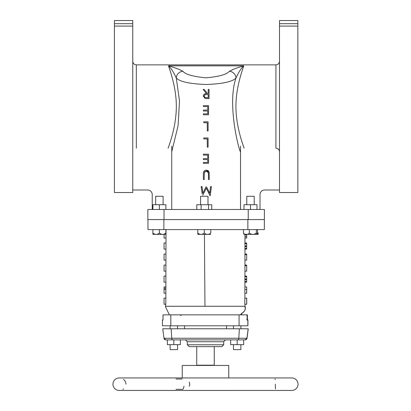 <?xml version="1.0" encoding="UTF-8"?>
<svg xmlns="http://www.w3.org/2000/svg" width="411" height="411" viewBox="0 0 411 411"><rect width="100%" height="100%" fill="white"/><g stroke="black" fill="none" stroke-linecap="round" stroke-linejoin="round"><path stroke-width="0.62" d="M170.118 344.639L170.118 349.612L177.547 349.612L177.547 344.639M233.469 349.612L240.882 349.612L240.882 344.639M230.663 339.876L230.663 344.639L243.666 344.639L243.666 339.876L245.167 339.876L165.833 339.876A1.86 1.855 90 0 1 163.994 338.263L162.746 328.779L248.254 328.779L247.006 338.263A1.86 1.855 90 0 1 245.167 339.876L247.006 338.263L248.254 328.779M237.168 339.876L237.168 344.639M167.334 339.876L167.334 344.639L180.337 344.639L180.337 339.876M173.832 339.876L173.832 344.639M243.959 234.291L243.487 232.934C244.149 234.106 245.126 234.558 246.415 234.301C247.684 234.568 248.66 234.111 249.338 232.934C251.681 234.943 254.019 234.943 256.346 232.934L257.081 234.275L257.502 232.934L257.502 229.6M254.311 234.362L257.081 234.275M243.908 234.275L246.677 234.362M243.487 232.934L243.487 229.6M256.346 232.934L256.346 229.6M249.338 232.934L249.338 229.6M254.209 204.719L254.209 196.268L246.78 196.268L246.78 204.719M256.993 209.482L256.993 204.719L243.995 204.719L243.995 209.482M250.494 209.482L250.494 204.719M198.2 234.362L210.37 234.362L198.2 234.362A1.428 1.428 0 0 1 197.778 234.301L197.778 232.934C199.952 234.943 202.125 234.943 204.282 232.934C206.461 234.943 208.629 234.943 210.792 232.934L210.792 229.6L210.792 232.934M210.37 234.362A1.428 1.428 0 0 0 210.792 234.301M204.282 232.934L204.282 229.6M197.778 232.934L197.778 229.6L197.778 232.934M207.997 204.719L207.997 196.268L200.568 196.268L200.568 204.719M153.308 234.362L165.479 234.362L153.308 234.362A1.428 1.428 0 0 1 152.882 234.301L152.882 232.934C155.06 234.943 157.228 234.943 159.391 232.934C161.569 234.943 163.737 234.943 165.9 232.934L165.9 229.6L165.9 232.934M165.479 234.362A1.428 1.428 0 0 0 165.9 234.301M159.391 232.934L159.391 229.6M152.882 232.934L152.882 229.6L152.882 232.934M163.105 204.719L163.105 196.268L155.677 196.268L155.677 204.719M147.857 209.482L248.234 209.482L248.234 219.572L147.857 219.572L147.857 209.482M246.78 219.572L264.401 219.572L264.401 209.482L248.234 209.482M176.34 106.531C176.242 128.977 167.703 148.587 168.161 148.207C167.698 148.592 176.232 129.018 176.34 106.531C176.37 87.276 169.722 69.778 168.495 65.832C174.5 67.517 179.299 69.331 182.885 71.278C185.474 74.473 193.237 76.646 206.163 77.802C219.063 76.636 226.8 74.463 229.374 71.278C232.96 69.331 237.758 67.517 243.764 65.832C241.293 68.062 238.699 72.115 235.986 77.998C226.631 104.897 239.762 153.241 240.522 151.782C239.777 153.252 226.62 104.975 235.986 77.998C232.667 81.671 222.716 83.844 206.127 84.517C189.569 83.849 179.612 81.671 176.268 77.998L179.509 100.993L178.076 125.704L171.736 151.782M208.696 171.238L208.033 170.622M207.555 170.37L207.206 170.252M209.235 172.887L209.184 172.415M207.704 171.531L208.413 172.82L208.449 174.038L208.413 172.82L206.286 171.068L207.421 171.361M205.849 171.115L206.286 171.068L204.308 172.615L204.966 171.546M202.895 193.149L202.017 186.553L202.895 193.149L206.127 186.702M206.656 187.082L209.713 193.165L210.591 186.553L211.418 186.553L210.206 195.723L206.301 188.197L210.088 195.723M206.127 188.546L202.793 195.194M202.161 193.889L201.19 186.553L202.017 186.553M204.853 170.483L203.902 171.408M206.528 93.657L203.157 89.423L204.175 89.423L207.545 93.657L208.213 93.657L208.213 89.423L209.035 89.423L209.035 98.594L205.125 98.47L203.275 96.143C203.548 94.366 204.632 93.533 206.528 93.657L206.127 93.153L206.127 93.667L205.079 93.816M205.074 93.816L204.704 93.939M204.447 94.062L204.128 94.273M203.157 89.423L203.527 89.886M264.401 219.572L248.234 219.572M182.885 71.278A6.879 6.473 -52.4 0 0 176.268 77.998C173.555 72.115 170.966 68.062 168.495 65.832L243.764 65.832C242.547 69.762 235.893 87.219 235.919 106.531C236.017 128.967 244.55 148.592 244.098 148.207C244.55 148.582 236.022 128.997 235.919 106.531M243.394 146.152L242.983 144.919M114.412 23.684L132.758 23.684L132.758 26.083L114.412 26.083L114.412 20.55L132.758 20.55L132.758 106.531L132.758 61.28C132.969 63.453 134.161 64.645 136.334 64.861L136.334 148.207M279.501 26.083L279.501 192.512L297.841 192.512L297.841 23.684L297.841 26.083L279.501 26.083L279.501 20.55L297.841 20.55L297.841 23.684L279.501 23.684M114.412 26.083L114.412 192.512L132.758 192.512L132.758 106.531L132.758 151.782M132.758 155.168L132.758 163.768L132.758 155.168M132.758 57.894L132.758 49.294L132.758 57.894M235.986 77.998A6.879 6.473 -127.6 0 0 229.374 71.278M204.308 172.615L204.216 179.535L203.394 179.535L203.394 173.997C203.214 171.772 204.164 170.483 206.245 170.128L209.107 172.065L209.271 179.535L208.449 179.535L208.449 174.038M208.567 154.176L208.567 163.347L203.394 163.347L203.394 162.407L207.745 162.407L207.745 159.586L203.394 159.586L203.394 158.646L207.745 158.646L207.745 155.117L203.394 155.117L203.394 154.176L208.567 154.176M208.094 137.988L208.094 147.159L207.272 147.159L207.272 138.928L203.748 138.928L203.748 137.988L208.094 137.988M208.094 121.8L208.094 130.97L207.272 130.97L207.272 122.74L203.748 122.74L203.748 121.8L208.094 121.8M208.567 105.612L208.567 114.782L203.394 114.782L203.394 113.842L207.745 113.842L207.745 111.021L203.394 111.021L203.394 110.076L207.745 110.076L207.745 106.552L203.394 106.552L203.394 105.612L208.567 105.612M208.213 97.654L208.213 94.597L206.533 94.581C205.197 94.417 204.385 94.936 204.097 96.143C204.385 97.32 205.187 97.823 206.497 97.654L208.213 97.654M206.199 94.587L207.129 94.587M205.048 97.489L204.097 96.143L204.925 94.828M204.925 94.823L205.408 94.669M206.497 97.654L205.69 97.618M171.736 146.152L171.736 209.482M152.245 209.482L152.224 194.573A4.588 4.588 0 0 0 147.641 189.995L132.758 189.995M240.522 146.152L240.522 209.482M260.009 209.482L260.029 194.573A4.588 4.588 0 0 1 264.617 189.995L279.501 189.995M177.547 328.779L177.547 325.8L178.713 325.8L162.509 325.8M240.882 328.779L240.882 325.8L247.936 325.8L162.427 325.8L162.427 320.087L163.008 319.609M240.882 325.8L232.287 325.8L233.453 325.8L233.453 328.779M184.524 328.779L184.524 325.8L226.595 325.8L226.476 328.779M247.381 319.964L247.381 314.847L169.389 314.847L165.52 306.894M241.257 314.847L241.817 313.418C244.91 311.476 245.963 309.098 244.987 306.272L245.095 306.585M241.817 313.418L241.545 313.418C244.884 311.538 245.948 309.154 244.73 306.272L165.782 306.272M244.92 248.465L244.92 249.087L246.667 249.087L246.667 248.465L244.92 248.465M244.966 246.595L244.961 248.465M244.92 245.968L244.92 246.595L246.667 246.595L246.667 245.968L244.92 245.968M244.971 243.631L244.966 245.968M244.925 243.009L244.925 243.631L246.667 243.631L246.667 243.009L244.925 243.009M244.951 254.661L244.951 265.069M244.92 254.039L244.915 254.661L246.672 254.661L246.672 254.039L244.92 254.039M244.935 265.691L244.935 276.1M244.905 265.069L244.905 265.691L246.672 265.691L246.672 265.069L244.905 265.069M244.874 281.55L244.874 282.172L246.667 282.172L246.667 281.55L244.874 281.55M244.92 279.68L244.915 281.55M244.879 279.059L244.879 279.68L246.667 279.68L246.667 279.059L244.879 279.059M244.925 276.721L244.92 279.059M244.884 276.1L244.884 276.721L246.667 276.721L246.667 276.1L244.884 276.1M244.864 289.534L244.853 293.202L246.667 293.202L246.692 286.97L244.894 286.97L244.864 289.534L246.667 289.534M244.828 304.232L244.817 298.155L246.646 298.155L246.662 302.527L246.692 298.155L246.723 302.537L246.728 298.155L246.657 304.232L244.828 304.232M244.966 234.362L244.977 243.009M165.469 307.038L165.833 302.748L166.013 229.6M164.051 234.362L154.418 234.362L164.051 234.362L164.051 238.056L165.998 238.056L165.9 231.979M241.545 313.418L240.527 314.847M247.854 325.8L247.854 320.087L247.098 320.087L246.78 319.609L247.098 320.087L247.098 314.867M163.023 314.847L163.023 320.087L163.008 314.847L169.389 314.847M163.871 229.6L147.965 229.6L147.965 219.572L264.35 219.572L264.35 229.6L163.871 229.6L163.871 219.572M247.936 320.087L247.936 325.8L247.936 320.087L247.458 319.609A0.478 0.478 -90 0 1 247.936 320.087L247.854 320.087A0.478 0.478 -90 0 0 247.376 319.609L247.365 314.862L246.898 315.324M162.427 320.087L163.008 319.953M165.803 304.232L164.035 304.232L164.025 298.155L165.88 298.155M165.916 286.97L164.071 286.97L164.046 288.255L164.046 293.202L165.9 293.202M164.046 288.255L165.91 288.255M165.936 276.1L164.051 276.1L164.051 282.172L165.926 282.172M165.957 265.069L164.056 265.069L164.056 271.147L165.946 271.147M165.972 254.039L164.056 254.039L164.056 260.117L165.962 260.117M165.993 243.009L164.051 243.009L164.051 249.087L165.982 249.087M246.728 298.155L246.723 304.232M246.692 286.97L246.677 288.753M246.713 293.202L246.713 288.753M246.667 276.1L246.667 282.172M246.667 279.059L246.667 276.721M246.667 281.55L246.667 279.68M246.672 265.069L246.713 271.147L244.93 271.147M246.713 271.147L246.672 265.691M246.672 254.039L246.713 260.117L244.946 260.117M246.713 260.117L246.672 254.661M246.667 243.009L246.667 249.087M246.667 245.968L246.667 243.631M246.667 248.465L246.667 246.595M257.373 233.916L258.118 232.934L258.118 234.301A1.428 1.428 0 0 1 257.692 234.362L246.718 234.362L246.718 238.056L244.982 238.056L246.703 238.056L246.692 234.362M246.713 237.435L246.698 235.4L246.698 237.435M246.713 234.784L244.971 234.784M246.667 236.433L244.93 236.433M246.682 237.974L244.956 237.974M185.448 339.876L225.552 339.876L223.692 341.731L187.308 341.731L185.448 339.876M196.735 346.637L214.265 346.637M221.832 346.637L189.168 346.637L187.308 344.783L223.692 344.783L221.832 346.637M196.735 346.571L196.735 365.189L214.265 365.189L214.265 346.571M258.118 232.934L258.118 234.301M165.89 209.482L165.89 204.719L152.892 204.719L152.892 209.482M159.391 209.482L159.391 204.719M211.763 209.482L211.763 204.719L196.807 204.719L196.807 209.482M208.588 209.482L208.588 204.719M201.107 209.482L201.107 204.719M275.473 379.435L274.825 379.019M189.276 386.273L189.815 384.187L189.276 382.107M126.013 384.177L125.596 382.091M125.596 382.081L124.631 380.494M124.6 380.458L123.516 379.44M275.308 377.935L291.784 377.935A6.252 6.252 0 0 1 298.037 384.187A6.252 6.252 0 0 1 291.784 390.44L119.216 390.44A6.252 6.252 0 0 1 112.963 384.187A6.252 6.252 0 0 1 119.216 377.935L135.692 377.935M228.757 377.935L228.757 365.441L182.243 365.441L182.243 377.935M175.99 379.019L182.243 379.019M184.01 386.273C183.553 388.241 183.085 389.268 182.618 389.356M180.948 390.44L228.757 390.45M175.99 389.356L182.243 389.356M122.838 389.356L123.506 388.95M275.473 388.955L275.293 384.187M164.025 209.482L164.025 219.572M279.501 151.782C279.285 149.609 278.093 148.417 275.925 148.207L275.925 64.861C278.093 64.645 279.285 63.453 279.501 61.28M204.421 234.362L204.961 306.272M239.079 325.8L239.079 314.847M170.812 325.8L170.812 314.847M247.854 219.572L247.854 229.6M164.046 289.534L165.905 289.534M246.703 238.056L244.971 238.056M172.677 339.876A1.86 0.92 -90 0 1 171.762 338.263L238.791 338.263L239.382 328.779M162.746 328.779L163.994 338.263L171.762 338.263L171.146 328.779M237.923 339.876A1.86 0.879 90 0 0 238.791 338.263L246.924 338.263L248.172 328.779M245.079 339.876A1.86 1.855 90 0 0 246.924 338.263L247.006 338.263M170.118 328.779L170.118 325.8M181.128 315.514L179.92 314.847M230.628 314.918L231.08 314.847M233.453 349.612L233.453 344.639M243.708 314.918L243.25 314.847M136.334 64.861L275.925 64.861M244.961 304.232L245.1 306.585M244.966 249.087L244.961 254.039M244.925 282.172L244.915 286.97M244.91 293.202L244.91 298.155M247.119 319.943L247.119 314.847M187.308 341.731L187.308 344.783M223.692 341.731L223.692 344.783M163.994 338.263L165.833 339.876M212.158 365.441L212.79 365.189M198.842 365.441L198.21 365.189M271.203 377.935L256.664 377.935M239.413 377.935L233.217 377.935M177.783 377.935L171.587 377.935M162.674 377.935L159.828 377.935M291.784 377.935L119.216 377.935M119.216 390.44L135.692 390.44M144.292 390.44L146.676 390.44M151.7 390.44L154.336 390.44M162.674 390.44L171.587 390.44"/></g></svg>
